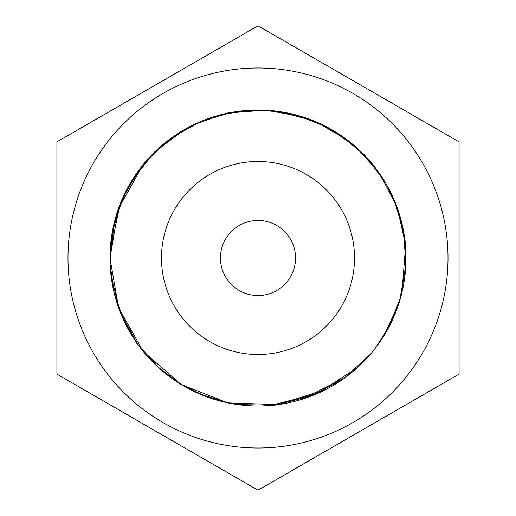 <?xml version="1.0" encoding="UTF-8"?>
<svg xmlns="http://www.w3.org/2000/svg" width="516" height="516" viewBox="0 0 516 516"><rect width="100%" height="100%" fill="white"/><g stroke="black" fill="none" stroke-linecap="round" stroke-linejoin="round"><path stroke-width="0.77" d="M258 406.002A148.002 148.002 0 0 0 386.174 183.999A148.002 148.002 0 0 0 129.826 183.999A148.002 148.002 0 0 0 258 406.002M56.908 374.1L258 490.2L459.092 374.1L459.092 141.9L258 25.8L56.908 141.9L56.908 374.1M258 295.539A37.539 37.539 0 0 1 225.492 239.23A37.539 37.539 0 0 1 290.508 239.23A37.539 37.539 0 0 1 258 295.539M258 448.011A190.011 190.011 0 0 1 93.448 162.998A190.011 190.011 0 0 1 422.552 162.998A190.011 190.011 0 0 1 258 448.011M258 354.524A96.524 96.524 0 0 0 341.592 209.741A96.524 96.524 0 0 0 174.408 209.741A96.524 96.524 0 0 0 258 354.524M110.179 265.34A148.002 148.002 0 0 1 110.147 251.292L115.365 218.578L127.678 187.83L146.557 160.618L171.009 138.256L199.815 121.911L231.542 112.385L264.585 110.14L297.306 115.32L328.066 127.62L355.292 146.486L377.68 170.906L394.024 199.711L403.602 231.426L405.86 264.469L400.726 297.203L388.425 327.95M357.278 367.766L317.056 393.714L270.616 405.466M229.781 403.286L198.725 393.611M137.591 344.056L119.751 311.251L110.992 275.151M131.425 181.29L154.561 151.943L184.644 129.452M262.638 110.069L291.308 113.791L318.778 123.066L343.946 137.475L365.754 156.541M405.557 246.493L401.964 292.346M399.448 301.563L389.412 326.151L375.138 348.461M311.387 396.036L275.08 405.189L237.741 404.608M159.16 368.16L136.856 343.443L121.047 314.115M111.933 234.129L121.37 200.466L138.862 170.183M194.01 124.549L227.008 113.023L261.831 110.043M338.69 133.928L364.56 154.942L384.684 181.471M405.815 265.463L399.442 302.163L383.749 336.058M325.828 389.541L277.982 404.647L227.737 402.886L181.058 384.426L143.222 351.422L118.57 307.665L109.998 258.168L118.454 208.709L142.977 164.862M155.619 151.124L176.375 134.495L199.744 121.944M277.93 111.346L314.579 121.028L347.307 139.978M398.004 210.006L405.376 242.017L405.041 274.867M370.527 354.137L342.56 379.705L308.755 397.03M229.433 403.222L203.626 395.688L179.574 383.517L158.083 367.205L139.952 347.274M110.108 252.35L119.951 204.633M137.262 172.396L157.051 149.763M228.653 112.933L266.133 110.076L302.886 116.971M380.021 174.234L397.165 207.193L405.305 243.636M345.475 377.383L301.699 399.403M205.755 396.475L180.013 383.801L157.212 366.373L138.178 344.894L123.685 320.133L114.21 293.043L110.14 264.644L111.656 235.986L118.635 208.148L130.883 182.206L147.905 159.096L169.048 139.701L193.558 124.775L220.474 114.823L248.802 110.282L277.485 111.295L305.433 117.79"/></g></svg>
